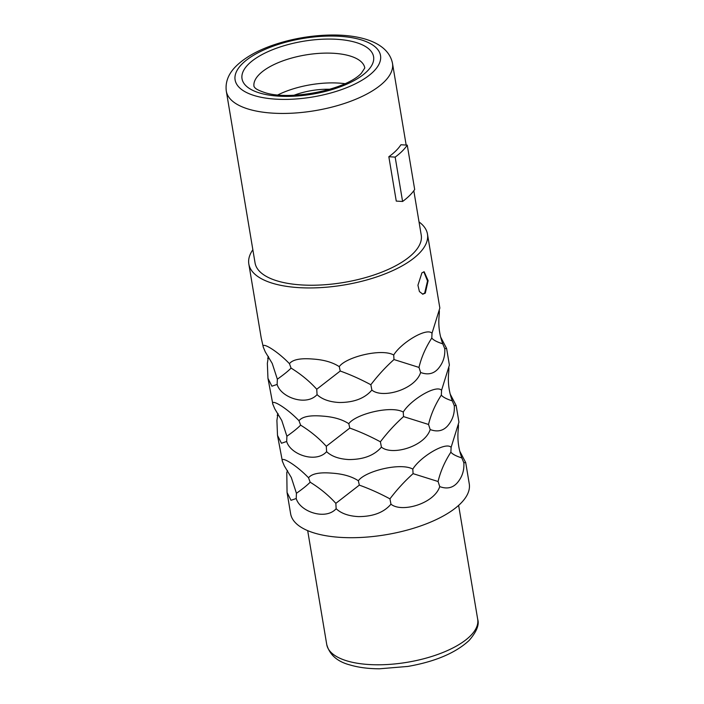 <?xml version="1.0" encoding="UTF-8"?>
<svg xmlns="http://www.w3.org/2000/svg" width="704" height="704" viewBox="0 0 704 704"><rect width="100%" height="100%" fill="white"/><g stroke="black" fill="none" stroke-linecap="round" stroke-linejoin="round"><path stroke-width="1.06" d="M423.826 271.779L427.522 280.975L424.688 293.093L422.523 294.158M421.916 272.844L424.16 271.77L428.12 280.65L425.313 293.128L422.822 294.193L419.426 291.57L417.93 285.252L421.916 272.844M465.705 462.572L463.83 462.73C464.367 470.492 462.123 477.268 457.09 483.041C452.549 488.013 446.767 489.201 439.736 486.605C434.254 503.721 401.509 513.04 390.966 504.17C383.918 512.459 373.067 516.604 358.433 516.604C348.638 516.094 341.211 513.462 336.151 508.728C325.547 520.59 299.939 511.632 296.226 498.529L291.007 500.298L287.056 492.466L290.62 513.735A90.561 36.441 170.5 0 0 362.886 537.354A90.561 36.441 170.5 0 0 460.53 503.589A90.561 36.441 -9.5 0 0 469.26 483.842L465.705 462.572L459.774 451.211M277.983 413.512L276.901 420.42L277.508 435.415L281.459 443.247L286.686 441.478C290.391 454.582 315.999 463.54 326.603 451.678C331.663 456.412 339.09 459.034 348.885 459.554C363.519 459.554 374.37 455.409 381.418 447.119C391.961 455.99 424.706 446.67 430.188 429.554C437.219 432.15 443.01 430.962 447.542 425.99C452.575 420.209 454.819 413.442 454.282 405.68L456.157 405.522L450.226 394.152M456.157 405.522L458.938 422.127L451.114 447.33C445.632 441.285 419.848 457.23 412.808 469.119C400.682 462.167 365.006 471.178 358.354 480.753C351.754 476.441 343.05 473.915 332.235 473.167C319.678 472.102 311.784 473.642 308.546 477.787C295.962 464.666 280.016 455.286 282.41 461.349L277.508 435.415M268.435 356.462L267.353 363.37L267.96 378.365L271.911 386.197L277.138 384.428C280.843 397.531 306.451 406.481 317.055 394.627C322.115 399.362 329.542 401.984 339.346 402.503C353.98 402.494 364.822 398.35 371.87 390.069C382.413 398.939 415.158 389.62 420.64 372.495C427.671 375.1 433.462 373.912 437.994 368.931C443.027 363.158 445.271 356.391 444.743 348.63L446.609 348.462L440.678 337.102M446.609 348.462L449.39 365.077L441.566 390.28C436.084 384.226 410.3 400.18 403.26 412.069C391.134 405.117 355.458 414.128 348.806 423.702C342.206 419.39 333.502 416.865 322.687 416.117C310.13 415.052 302.236 416.592 298.998 420.728C286.414 407.616 270.468 398.235 272.862 404.298L267.969 378.365M248.82 263.974A90.561 36.441 170.5 0 0 321.094 287.593A90.561 36.441 170.5 0 0 418.739 253.827A90.561 36.441 -9.5 0 0 427.469 234.08L439.842 308.018L432.018 333.23C426.536 327.175 400.752 343.13 393.712 355.018C381.586 348.058 345.91 357.069 339.258 366.643C332.658 362.34 323.954 359.806 313.148 359.066C300.582 358.002 292.688 359.542 289.45 363.678C276.866 350.566 260.92 341.185 263.322 347.248L261.202 337.92L248.82 263.974A90.561 36.441 170.5 0 1 252.85 249.744M427.469 234.08A90.561 36.441 -9.5 0 0 419.03 221.936M458.471 424.917L458.313 428.833C457.204 438.909 458.383 448.615 461.868 457.952C456.016 456.06 452.355 454.124 450.886 452.144L451.114 447.33M463.83 462.73L461.868 457.952M282.41 461.349L284.372 465.986L291.324 477.55L296.437 493.284L296.226 498.529M287.531 470.562L286.783 472.498L287.522 470.624M286.783 472.498L287.056 492.466M308.546 477.787L310.165 482.205C307.41 485.082 302.834 488.77 296.437 493.284M358.354 480.753L359.322 485.126L335.843 503.351C328.627 495.361 320.065 488.312 310.165 482.205M412.808 469.119L413.072 473.651C404.589 481.29 396.88 489.685 389.946 498.854C379.72 493.354 369.521 488.778 359.322 485.126M450.886 452.144C444.717 461.692 440.449 471.478 438.082 481.51L413.072 473.651M438.082 481.51L439.736 486.605M389.946 498.854L390.966 504.17M335.843 503.351L336.151 508.728M329.78 89.258A41.422 16.667 -9.5 0 0 294.043 95.242M344.96 83.679A56.162 22.598 -9.5 0 0 277.878 94.908M226.31 91.142A84.242 33.898 -9.5 0 0 293.533 113.115A84.242 33.898 -9.5 0 0 384.366 81.708A84.242 33.898 -9.5 0 0 392.489 63.334C388.036 41.298 357.535 33.66 325.239 35.2C306.733 36.115 289.01 39.53 272.07 45.461C256.793 50.864 244.895 57.658 236.394 65.85C230.877 71.174 224.787 79.702 226.31 91.142L255.059 262.935A84.242 33.898 170.5 0 0 322.282 284.909A84.242 33.898 170.5 0 0 413.116 253.493A84.242 33.898 -9.5 0 0 421.238 235.127L413.811 190.731M395.164 157.106A91.265 36.722 170.5 0 0 407.255 145.13L400.928 144.751A84.242 33.898 170.5 0 1 395.93 150.797A84.242 33.898 170.5 0 1 388.837 156.728L396.264 201.098L402.591 201.476L395.164 157.106L388.837 156.728M407.255 145.13L414.682 189.499A91.265 36.722 170.5 0 1 402.591 201.476M277.235 415.448L277.974 413.565M448.923 367.866L448.765 371.782C447.656 381.858 448.835 391.565 452.32 400.902C446.468 399.001 442.807 397.074 441.338 395.094L441.566 390.28M454.282 405.68L452.32 400.902M441.338 395.094C435.169 404.642 430.901 414.427 428.534 424.459L430.188 429.554M428.534 424.459L403.524 416.601C395.041 424.239 387.332 432.634 380.398 441.804L381.418 447.119M348.806 423.702L349.782 428.076L326.295 446.301C319.079 438.31 310.517 431.262 300.617 425.146C297.862 428.023 293.286 431.719 286.889 436.234L281.776 420.499L274.824 408.936L272.862 404.298M403.26 412.069L403.524 416.601M380.398 441.804C370.181 436.304 359.973 431.728 349.782 428.076M298.998 420.728L300.617 425.146M286.889 436.234L286.686 441.478M326.295 446.301L326.603 451.678M267.687 358.398L268.426 356.514M439.375 310.816L439.217 314.732C438.108 324.808 439.287 334.514 442.772 343.851C436.92 341.95 433.259 340.014 431.79 338.043L432.018 333.23M444.743 348.63L442.772 343.851M431.79 338.043C425.621 347.582 421.353 357.377 418.986 367.409L420.64 372.495M418.986 367.409L393.985 359.55C385.493 367.18 377.784 375.584 370.85 384.745L371.87 390.069M339.258 366.643L340.234 371.026L316.747 389.242C309.531 381.26 300.969 374.211 291.069 368.095C288.314 370.973 283.738 374.669 277.35 379.183L272.228 363.449L265.276 351.877L263.322 347.248M393.712 355.018L393.985 359.55M370.85 384.745C360.633 379.245 350.425 374.678 340.234 371.026M289.45 363.678L291.069 368.095M277.35 379.183L277.138 384.428M316.747 389.242L317.055 394.627M477.69 619.282C479.459 624.8 476.564 631.902 469.005 640.578C455.453 653.022 435.09 661.637 407.915 666.424L379.394 668.8C368.201 668.738 358.371 667.454 349.914 664.928C337.339 661.628 329.613 654.834 326.744 644.538A76.525 30.791 -9.5 0 0 387.807 664.497A76.525 30.791 -9.5 0 0 470.316 635.967A76.525 30.791 -9.5 0 0 477.69 619.282L458.63 505.384M364.795 67.971A56.162 22.598 -9.5 0 0 319.977 53.319A56.162 22.598 -9.5 0 0 259.424 74.263A56.162 22.598 -9.5 0 0 254.003 86.513L254.654 87.481C255.165 87.71 255.094 89.338 264.801 92.576C289.194 100.83 345.294 90.358 361.337 73.295L364.795 67.971M248.459 64.196A66.695 26.831 -9.5 0 0 279.092 96.175A66.695 26.831 -9.5 0 0 367.154 71.262A66.695 26.831 -9.5 0 0 336.521 39.283A66.695 26.831 -9.5 0 0 248.459 64.196M242.211 63.826A73.718 29.656 -9.5 0 0 276.074 99.167A73.718 29.656 -9.5 0 0 373.402 71.641A73.718 29.656 -9.5 0 0 339.539 36.291A73.718 29.656 -9.5 0 0 242.211 63.826M307.683 530.64L326.744 644.538M392.489 63.334L406.164 145.059"/></g></svg>
